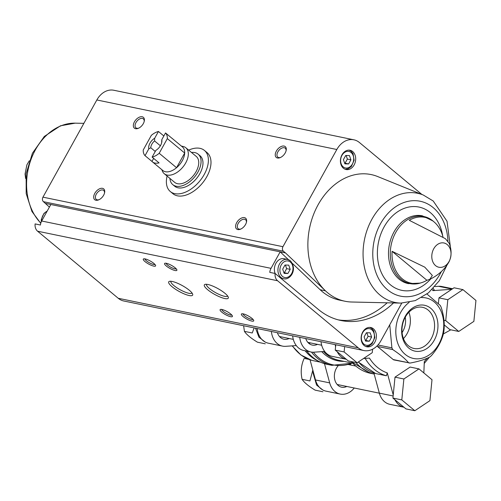 <?xml version="1.0" encoding="UTF-8"?>
<svg xmlns="http://www.w3.org/2000/svg" width="501" height="501" viewBox="0 0 501 501"><rect width="100%" height="100%" fill="white"/><g stroke="black" fill="none" stroke-linecap="round" stroke-linejoin="round"><path stroke-width="0.75" d="M306.837 351.138A54.127 41.401 101.7 0 0 327.253 364.377L331.9 365.335L352.472 363.162M355.948 362.524A54.127 41.401 101.7 0 0 374.178 374.047L370.502 373.301L350.938 361.49M310.407 342.897A12.65 9.676 -78.3 0 1 308.96 343.461M324.673 351.433L314.096 352.184A19.683 15.055 -78.3 0 1 310.902 351.978L303.806 350.512A19.683 15.055 -78.3 0 1 292.647 335.852M317.496 344.362A12.65 9.676 -78.3 0 1 312.323 345.089A12.65 9.676 -78.3 0 1 308.935 343.435A12.65 9.676 -78.3 0 1 305.76 338.557M310.902 351.978A19.683 15.055 -78.3 0 1 299.742 337.317M372.6 349.203L372.249 352.685L357.144 362.774L348.276 360.939L346.272 359.273A19.683 15.055 -78.3 0 1 337.254 351.777L335.25 350.111L335.57 346.892A19.683 15.055 -78.3 0 1 335.219 344.638M414.822 410.732L401.796 399.898L403.875 378.981L418.98 368.893L432.006 379.72L429.927 400.643L414.822 410.732L405.954 408.897L403.95 407.232A19.683 15.055 -78.3 0 1 394.932 399.735L392.928 398.07L393.235 394.951L387.273 372.926L386.371 375.775L375.644 373.558L358.265 362.023M438.4 303.393L438.951 297.876L454.056 287.787L462.924 289.622L475.95 300.45L473.871 321.373L458.759 331.462L449.892 329.627L444.23 324.924M433.879 290.073L432.895 290.63L451.808 289.29M292.465 345.847A53.425 40.863 101.7 0 0 311.873 360.394L300.944 355.009L292.127 345.872M311.873 360.394L320.527 362.185M354.257 388.006A19.683 15.055 -78.3 0 1 340.198 394.074L326.007 391.143A19.683 15.055 -78.3 0 1 315.492 379.952L310.044 359.831M296.291 345.577L285.714 346.323A19.683 15.055 -78.3 0 1 282.526 346.116L268.336 343.185A19.683 15.055 -78.3 0 1 257.176 328.531M393.235 394.951L395.007 377.147L410.112 367.058L418.98 368.893M427.102 358.29A50.614 38.715 101.7 0 1 424.309 361.515L423.846 372.938M450.787 329.815L443.372 333.948M387.273 372.926A50.614 38.715 101.7 0 1 369.437 358.096L363.513 358.516M426.977 294.031L440.291 305.485L441.13 307.207C443.974 315.824 444.857 324.047 443.792 331.875L443.366 333.979C441.306 341.626 437.292 348.871 431.317 355.716L429.877 356.981C425.268 359.405 418.698 361.434 410.169 363.056L393.961 359.931A2.812 2.148 -78.3 0 1 393.21 359.561L377.391 346.416A2.812 2.148 -78.3 0 1 377.002 345.978M340.198 394.074A19.683 15.055 -78.3 0 1 329.683 382.883L324.485 363.67M346.792 386.465A12.65 9.676 -78.3 0 1 341.619 387.192A12.65 9.676 -78.3 0 1 338.231 385.532A12.65 9.676 -78.3 0 1 337.95 366.012M350.118 364.058A12.65 9.676 -78.3 0 1 351.201 365.123M289.121 338.507A12.65 9.676 -78.3 0 1 283.948 339.233A12.65 9.676 -78.3 0 1 280.554 337.574A12.65 9.676 -78.3 0 1 277.385 332.702M282.526 346.116A19.683 15.055 -78.3 0 1 271.367 331.462M337.254 351.777L346.272 359.273L332.188 356.368A19.683 15.055 -78.3 0 1 321.028 341.713M394.932 399.735L403.95 407.232L389.866 404.326A19.683 15.055 -78.3 0 1 379.345 393.135L373.903 373.007M434.855 286.559L438.569 286.296A19.683 15.055 -78.3 0 1 441.763 286.503L452.622 288.745M265.279 343.811L257.445 342.189C250.788 338.106 246.448 334.499 244.419 331.361L243.618 325.731M244.419 331.361L252.26 332.977L254.126 327.898M322.957 391.769L315.123 390.147C308.459 386.064 304.12 382.457 302.097 379.32C300.456 371.924 301.151 364.947 304.176 358.397L308.716 359.336M302.097 379.32L309.931 380.935L312.824 370.082M458.759 331.462L445.733 320.627L443.986 320.264M445.733 320.627L447.819 299.711L438.951 297.876M447.819 299.711L462.924 289.622M401.796 399.898L392.928 398.07M403.875 378.981L395.007 377.147M357.144 362.774L344.118 351.94L335.25 350.111M344.118 351.94L344.65 346.586M335.57 346.892L335.783 344.757M409.192 363.068L408.559 362.73C405.24 358.754 399.973 354.37 392.74 349.579L391.901 347.863L389.747 324.805M430.804 308.34A23.422 17.917 101.7 0 0 401.764 327.735A23.422 17.917 101.7 0 0 426.802 348.558A23.422 17.917 101.7 0 0 430.804 308.34M409.142 302.366A30.899 23.635 101.7 0 0 399.435 347.087A30.899 23.635 101.7 0 0 435.926 348.539A30.899 23.635 101.7 0 0 434.323 301.997A30.899 23.635 101.7 0 0 421.667 297.581M402.084 332.601A16.871 12.907 101.7 0 0 405.265 317.164M403.455 338.57A21.017 16.076 101.7 0 0 408.891 312.229M428.155 310.069A21.017 16.076 101.7 0 0 422.518 307.313A21.017 16.076 101.7 0 0 402.528 324.648A21.017 16.076 101.7 0 0 414.02 348.483A21.017 16.076 101.7 0 0 432.902 335.05A21.017 16.076 101.7 0 0 428.155 310.069M188.677 150.125A26.71 15.932 129.7 0 1 204.464 150.457L207.07 152.623A26.71 15.932 129.7 0 1 206.838 176.64A26.71 15.932 129.7 0 1 172.908 193.699L170.309 191.532A26.71 15.932 129.7 0 1 167.102 176.07M363.807 350.543L123.822 301.001A20.804 15.913 -78.3 0 1 118.242 298.277L37.581 231.205A8.298 6.344 -78.3 0 1 35.108 223.916L40.424 225.018A8.298 6.344 -78.3 0 1 41.683 221.004L271.028 268.348A8.298 6.344 -78.3 0 0 269.77 272.362L275.093 273.458A8.298 6.344 -78.3 0 0 277.567 280.742L358.228 347.813A20.804 15.913 -78.3 0 0 363.807 350.543A20.804 15.913 -78.3 0 0 380.854 340.843L401.771 303.111M352.679 151.546A9.838 7.528 101.7 0 0 350.042 150.256A9.838 7.528 101.7 0 0 340.68 158.372A9.838 7.528 101.7 0 0 346.059 169.532A9.838 7.528 101.7 0 0 354.902 163.238A9.838 7.528 101.7 0 0 352.679 151.546M271.028 268.348L280.172 251.846L285.495 252.942L283.434 251.233A3.332 2.549 -78.3 0 1 282.946 246.699L336.822 149.511A20.804 15.913 -78.3 0 1 353.869 139.81A20.804 15.913 -78.3 0 1 359.449 142.534L421.892 194.463M285.495 252.942L325.481 290.843A64.673 49.467 -78.3 0 1 315.398 210.144A64.673 49.467 -78.3 0 1 377.729 176.571L423.257 195.014A55.724 42.629 101.7 0 0 369.544 223.941A55.724 42.629 101.7 0 0 378.23 293.48A55.724 42.629 101.7 0 0 400.944 303.105L415.316 300.594L428.499 292.816L439.308 280.704L446.829 265.467M373.395 328.8A9.838 7.528 101.7 0 0 370.759 327.516A9.838 7.528 101.7 0 0 361.396 335.632A9.838 7.528 101.7 0 0 366.776 346.792A9.838 7.528 101.7 0 0 375.618 340.498A9.838 7.528 101.7 0 0 373.395 328.8M393.529 302.942A84.356 64.523 -78.3 0 1 340.999 320.515A84.356 64.523 -78.3 0 1 318.385 309.461L275.093 273.458M41.683 221.004L50.833 204.502L280.172 251.846L288.451 259.687M353.869 139.81L113.884 90.268A20.804 15.913 -78.3 0 0 96.837 99.968L42.961 197.156A3.332 2.549 -78.3 0 0 43.449 201.69L49.399 207.088M442.94 236.816A33.617 25.714 101.7 0 0 434.417 222.219A33.617 25.714 101.7 0 0 433.904 221.774A33.617 25.714 101.7 0 0 409.273 220.308L445.358 238.645L449.303 243.505C451.708 250.062 451.658 256.08 449.153 261.553C445.02 269.181 438.557 275.112 429.783 279.358L426.915 280.284A33.617 25.714 101.7 0 1 421.967 282.545A33.617 25.714 101.7 0 1 392.083 251.32L424.779 267.158L432.338 275.475L429.783 279.358M224.936 293.285A13.677 3.325 -151 0 0 205.134 284.361A13.677 3.325 -151 0 0 214.691 294.419A13.677 3.325 -151 0 0 228.293 297.193A13.677 3.325 -151 0 0 224.936 293.285M189.309 290.273A13.677 3.325 -151 0 0 169.507 281.343A13.677 3.325 -151 0 0 179.064 291.4A13.677 3.325 -151 0 0 192.666 294.181A13.677 3.325 -151 0 0 189.309 290.273M251.978 318.398A7.027 1.71 -151 0 0 241.801 313.808A7.027 1.71 -151 0 0 246.717 318.98A7.027 1.71 -151 0 0 253.706 320.408A7.027 1.71 -151 0 0 251.978 318.398M175.162 267.828A7.027 1.71 -151 0 0 164.986 263.238A7.027 1.71 -151 0 0 169.895 268.404A7.027 1.71 -151 0 0 176.884 269.832A7.027 1.71 -151 0 0 175.162 267.828M230.698 314.002A7.027 1.71 -151 0 0 220.515 309.411A7.027 1.71 -151 0 0 225.431 314.584A7.027 1.71 -151 0 0 232.42 316.012A7.027 1.71 -151 0 0 230.698 314.002M153.876 263.432A7.027 1.71 -151 0 0 143.699 258.842A7.027 1.71 -151 0 0 148.615 264.014A7.027 1.71 -151 0 0 155.604 265.442A7.027 1.71 -151 0 0 153.876 263.432M45.51 203.4L50.833 204.502M245.54 224.498A7.027 4.19 129.7 0 1 240.493 229.195A7.027 4.19 129.7 0 1 235.633 225.613A7.027 4.19 129.7 0 1 242.096 217.835A7.027 4.19 129.7 0 1 246.511 221.956A7.027 4.19 129.7 0 1 245.54 224.498M143.305 123.647A7.027 4.19 129.7 0 1 138.257 128.344A7.027 4.19 129.7 0 1 133.398 124.762A7.027 4.19 129.7 0 1 139.867 116.984A7.027 4.19 129.7 0 1 144.275 121.11A7.027 4.19 129.7 0 1 143.305 123.647M103.638 195.208A7.027 4.19 129.7 0 1 98.591 199.899A7.027 4.19 129.7 0 1 93.737 196.317A7.027 4.19 129.7 0 1 100.2 188.545A7.027 4.19 129.7 0 1 104.609 192.666A7.027 4.19 129.7 0 1 103.638 195.208M285.207 152.943A7.027 4.19 129.7 0 1 280.159 157.633A7.027 4.19 129.7 0 1 275.3 154.051A7.027 4.19 129.7 0 1 281.762 146.279A7.027 4.19 129.7 0 1 286.171 150.4A7.027 4.19 129.7 0 1 285.207 152.943M400.944 303.105L351.834 302.015A64.673 49.467 -78.3 0 1 344.976 301.239A64.673 49.467 -78.3 0 1 325.481 290.843L320.158 289.741A64.673 49.467 -78.3 0 0 339.659 300.137L344.976 301.239M392.083 251.32L426.915 280.284M280.61 157.433A5.812 3.463 129.7 0 1 277.805 157.12A5.812 3.463 129.7 0 1 278.857 150.438A5.812 3.463 129.7 0 1 285.238 148.183A5.812 3.463 129.7 0 1 286.058 150.882M99.041 199.699A5.812 3.463 129.7 0 1 96.242 199.385A5.812 3.463 129.7 0 1 97.294 192.703A5.812 3.463 129.7 0 1 103.676 190.449A5.812 3.463 129.7 0 1 104.496 193.148M138.708 128.143A5.812 3.463 129.7 0 1 135.909 127.83A5.812 3.463 129.7 0 1 136.961 121.142A5.812 3.463 129.7 0 1 143.342 118.887A5.812 3.463 129.7 0 1 144.163 121.586M240.943 228.995A5.812 3.463 129.7 0 1 238.138 228.675A5.812 3.463 129.7 0 1 239.19 221.993A5.812 3.463 129.7 0 1 245.571 219.739A5.812 3.463 129.7 0 1 246.392 222.438M144.883 258.867A5.812 1.415 -151 0 0 149.329 262.724A5.812 1.415 -151 0 0 154.953 264.447M221.705 309.436A5.812 1.415 -151 0 0 226.145 313.294A5.812 1.415 -151 0 0 231.769 315.016M166.169 263.263A5.812 1.415 -151 0 0 170.616 267.114A5.812 1.415 -151 0 0 176.233 268.843M242.991 313.833A5.812 1.415 -151 0 0 247.431 317.684A5.812 1.415 -151 0 0 253.055 319.413M170.91 281.274A12.043 2.931 -151 0 0 180.028 289.672A12.043 2.931 -151 0 0 191.977 292.953M206.537 284.286A12.043 2.931 -151 0 0 215.655 292.684A12.043 2.931 -151 0 0 227.604 295.966M275.13 273.496A9.838 7.528 -78.3 0 1 276.132 262.95A9.838 7.528 -78.3 0 1 283.998 258.698L287.549 259.43A9.838 7.528 101.7 0 0 278.187 267.547A9.838 7.528 101.7 0 0 283.566 278.706C289.672 280.604 297.995 269.945 290.423 260.833L287.549 259.43A9.838 7.528 101.7 0 1 290.185 260.72M292.484 263.513L320.158 289.741M387.192 302.798A84.356 64.523 -78.3 0 1 338.357 319.889M282.696 269.156L284.988 265.023L288.733 265.123L290.192 269.35L287.9 273.483L284.155 273.383L282.696 269.156M369.337 341.2L371.629 337.067L370.17 332.839L366.419 332.739L364.133 336.872L365.592 341.1L369.337 341.2L365.793 340.467L368.078 336.334L371.629 337.067M371.623 328.437A9.838 7.528 101.7 0 0 369.857 327.397L371.861 328.55L373.752 330.904L374.836 337.505L372.099 343.692L369.005 345.984L365.924 346.542M283.929 272.738L284.355 272.751L286.647 268.617L290.192 269.35M284.355 272.751L287.9 273.483M286.647 268.617L285.407 265.035M368.078 336.334L366.845 332.752M365.367 340.455L365.793 340.467M348.621 163.94L350.913 159.806L349.454 155.579L345.709 155.479L343.417 159.612L344.876 163.84L348.621 163.94L345.076 163.207L347.368 159.074L350.913 159.806M350.907 151.177A9.838 7.528 101.7 0 0 349.141 150.143M347.368 159.074L346.128 155.492M344.65 163.194L345.076 163.207M204.464 150.457A26.71 15.932 129.7 0 1 202.11 177.911A26.71 15.932 129.7 0 1 174.824 193.655A26.71 15.932 129.7 0 1 170.309 191.532M152.122 157.126L155.874 150.363A8.436 5.029 129.7 0 0 161.76 142.347A8.436 5.029 129.7 0 0 161.785 139.698L165.53 132.94A15.324 9.137 129.7 0 1 167.328 138.614L159.199 153.281A15.324 9.137 129.7 0 1 152.122 157.126L159.067 162.894A15.324 9.137 -50.3 0 1 152.423 161.854L162.838 170.509A15.324 9.137 129.7 0 0 165.43 171.73A15.324 9.137 129.7 0 0 176.552 167.71L159.199 153.281M158.435 131.475L154.69 138.232A8.436 5.029 129.7 0 0 148.778 148.897L145.027 155.661A15.324 9.137 129.7 0 1 143.236 149.987L151.365 135.32A15.324 9.137 129.7 0 1 158.435 131.475L163.846 135.971M165.53 132.94L172.469 138.708A15.324 9.137 -50.3 0 0 172.018 138.289A15.324 9.137 -50.3 0 0 171.524 137.919M167.328 138.614L184.681 153.043A15.324 9.137 129.7 0 1 176.552 167.71L184.681 153.043A15.324 9.137 129.7 0 0 182.433 146.943L172.018 138.289M145.027 155.661L151.972 161.428A15.324 9.137 -50.3 0 0 152.423 161.854M161.785 139.698L161.66 142.403A6.914 4.121 129.7 0 1 161.616 142.948M148.778 148.897L150.782 147.757A6.914 4.121 129.7 0 1 154.565 140.938L154.69 138.232M150.782 147.757L155.254 151.477M154.565 140.938L160.383 145.778M181.381 146.073L183.122 146.461A16.871 10.064 129.7 0 1 185.852 147.776A16.871 10.064 129.7 0 1 184.362 165.117A16.871 10.064 129.7 0 1 167.127 175.062A16.871 10.064 129.7 0 1 164.278 173.722A16.871 10.064 129.7 0 1 162.487 171.279L161.785 169.639M185.852 147.776L196.26 156.437A16.871 10.064 129.7 0 1 194.776 173.772A16.871 10.064 129.7 0 1 177.542 183.717A16.871 10.064 129.7 0 1 174.692 182.377L164.278 173.722M191.488 152.467A19.821 11.824 129.7 0 1 198.152 154.164A19.821 11.824 129.7 0 1 196.405 174.536A19.821 11.824 129.7 0 1 176.158 186.222A19.821 11.824 129.7 0 1 172.801 184.65A19.821 11.824 129.7 0 1 169.914 178.412M198.152 154.164L200.062 155.755A19.821 11.824 129.7 0 1 198.315 176.127A19.821 11.824 129.7 0 1 178.062 187.812A19.821 11.824 129.7 0 1 174.711 186.234L172.801 184.65M153.65 158.397L151.972 161.428M311.472 352.078A54.127 41.401 101.7 0 0 331.9 365.335M313.388 352.216A53.419 40.857 101.7 0 0 352.222 363.068M321.717 351.646A48.509 37.105 101.7 0 0 344.037 361.378M323.458 351.52A47.802 36.56 101.7 0 0 339.02 360.344L352.422 363.112M351.188 361.54A53.419 40.857 101.7 0 0 352.967 363.4M351.301 361.565A54.127 41.401 101.7 0 0 370.502 373.301M358.465 361.891A53.425 40.863 101.7 0 0 375.731 373.577M365.179 358.403A53.425 40.863 101.7 0 0 386.371 375.775M432.895 290.63A50.614 38.715 101.7 0 0 432.15 289.478M305.153 350.788A53.425 40.863 101.7 0 0 318.241 361.039M329.683 382.883L315.492 379.952M393.135 395.984L379.345 393.135M452.109 289.09L438.569 286.296M391.901 347.863L377.942 344.982M392.74 349.579L377.391 346.416M408.559 362.73L393.21 359.561M37.581 231.205L277.567 280.742M432.977 220.985A34.256 26.202 101.7 0 0 432.945 220.96L432.945 220.96A34.256 26.202 101.7 0 0 391.206 244.745A34.256 26.202 101.7 0 0 420.114 283.115L421.967 282.545M447.236 244.588A12.4 9.488 101.7 0 0 433.753 248.746A12.4 9.488 101.7 0 0 435.576 265.63A12.4 9.488 101.7 0 0 449.059 261.472A12.4 9.488 101.7 0 0 447.236 244.588M118.242 298.277L358.228 347.813M43.449 201.69L283.434 251.233M42.961 197.156L282.946 246.699M96.837 99.968L336.822 149.511M434.417 222.219L432.945 220.96L422.362 215.825A34.625 26.484 101.7 0 0 389.421 244.375A34.625 26.484 101.7 0 0 408.359 283.641L420.114 283.115M442.727 236.034A42.522 32.527 101.7 0 0 430.372 212.631A42.522 32.527 101.7 0 0 385.902 223.928A42.522 32.527 101.7 0 0 386.271 280.616A42.522 32.527 101.7 0 0 430.804 278.838M447.938 241.188A48.465 37.074 101.7 0 0 433.165 207.589A48.465 37.074 101.7 0 0 380.109 224.486A48.465 37.074 101.7 0 0 388.551 290.586A48.465 37.074 101.7 0 0 441.343 271.586M40.744 223.327L31.951 211.503L26.184 193.58L26.146 173.791L32.402 153.268L44.313 136.447L60.489 125.795L75.175 123.158A55.724 42.629 101.7 0 0 30.511 160.871A55.724 42.629 101.7 0 0 40.813 223.095M47.138 211.165A9.838 7.528 101.7 0 0 41.483 221.386M290.411 262.098A8.436 6.45 101.7 0 0 279.953 269.081A8.436 6.45 101.7 0 0 288.971 276.583A8.436 6.45 101.7 0 0 290.411 262.098M371.848 329.815A8.436 6.45 101.7 0 0 361.39 336.797A8.436 6.45 101.7 0 0 370.402 344.293A8.436 6.45 101.7 0 0 371.848 329.815M351.132 152.554A8.436 6.45 101.7 0 0 340.674 159.537A8.436 6.45 101.7 0 0 349.692 167.033A8.436 6.45 101.7 0 0 351.132 152.554M434.392 290.267L433.233 288.351M429.363 357.244L424.234 363.45M279.483 336.515L293.304 339.371M307.858 342.377L321.686 345.227M337.154 384.474L379.363 393.185M348.508 364.565L355.56 366.024M265.11 342.008L258.898 337.117L255.554 328.199M322.788 389.966L316.576 385.075L313.069 372.976L313.156 371.322M29.29 160.796L26.885 164.873L25.05 174.079L25.632 178.513M423.257 195.014L433.227 201.014L447.03 221.242L450.487 247.751M75.175 123.158L83.874 123.352M47.219 211.015L44.013 213.357L41.276 219.544L41.201 222.006M280.692 278.111L283.566 278.706M349.159 150.143L351.145 151.289L353.042 153.644L354.119 160.245L351.389 166.432L348.289 168.724L345.208 169.288"/></g></svg>
